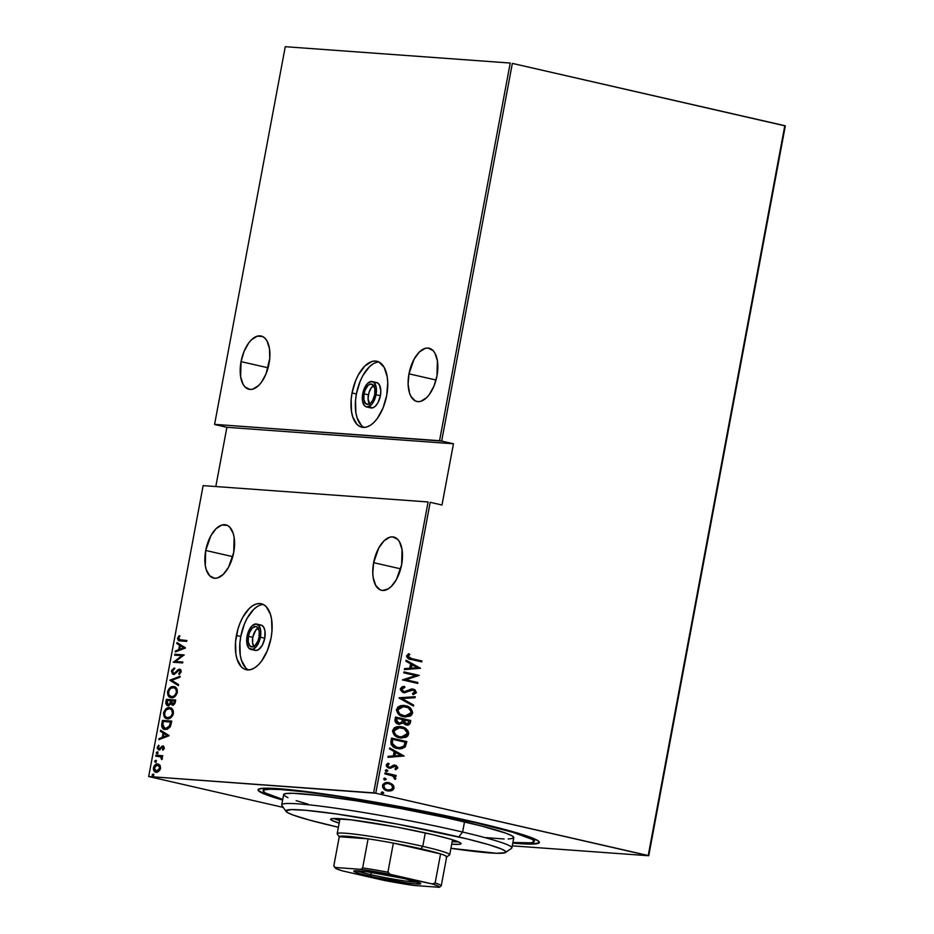 <?xml version="1.0" encoding="UTF-8"?>
<svg xmlns="http://www.w3.org/2000/svg" width="934" height="934" viewBox="0 0 934 934"><rect width="100%" height="100%" fill="white"/><g stroke="black" fill="none" stroke-linecap="round" stroke-linejoin="round"><path stroke-width="1.4" d="M258.029 628.033A10.402 5.3 -77.1 0 0 252.775 637.338L248.409 636.334A10.402 5.3 102.9 0 1 256.056 626.574A10.402 5.3 102.9 0 1 259.068 637.116A10.402 5.3 102.9 0 1 251.421 646.877A10.402 5.3 102.9 0 1 248.409 636.334L252.775 637.338A10.402 5.3 -77.1 0 0 253.826 646.421M259.15 625.115L261.753 625.301L263.797 627.379L264.976 631.034L264.766 638.214A13.006 6.62 -77.1 0 0 261.006 625.044L256.64 624.04A13.006 6.62 102.9 0 1 260.399 637.21L264.766 638.214L262.326 645.219L258.449 649.702L255.718 650.484L253.347 649.328M250.837 649.41L255.204 650.403A13.006 6.62 -77.1 0 0 264.766 638.214L260.399 637.21A13.006 6.62 102.9 0 1 250.837 649.41A13.006 6.62 102.9 0 1 247.078 636.241A13.006 6.62 102.9 0 1 256.64 624.04M373.647 385.532A10.402 5.3 -77.1 0 0 368.405 394.837L364.038 393.844A10.402 5.3 102.9 0 1 371.685 384.084A10.402 5.3 102.9 0 1 374.697 394.615A10.402 5.3 102.9 0 1 367.05 404.375A10.402 5.3 102.9 0 1 364.038 393.844L368.405 394.837A10.402 5.3 -77.1 0 0 369.444 403.932M374.767 382.625L377.371 382.812L379.414 384.89L380.803 390.797L380.395 395.712A13.006 6.62 -77.1 0 0 376.636 382.543L372.269 381.551A13.006 6.62 102.9 0 1 376.028 394.72L380.395 395.712L377.943 402.717L375.445 406.103L372.689 407.843L368.977 406.827M366.467 406.909L370.833 407.913A13.006 6.62 -77.1 0 0 380.395 395.712L376.028 394.72A13.006 6.62 102.9 0 1 366.467 406.909A13.006 6.62 102.9 0 1 362.707 393.751A13.006 6.62 102.9 0 1 372.269 381.551M263.4 604.531A33.822 17.221 -77.1 0 0 240.785 636.463L236.419 635.47A33.822 17.221 102.9 0 1 261.275 603.749A33.822 17.221 102.9 0 1 271.07 637.98L271.946 631.489L271.596 619.347L270.381 614.163L266.108 606.563L263.213 604.438L259.944 603.551L256.453 603.948L252.845 605.594L249.273 608.443L242.782 617.246L240.108 622.873L237.96 629.014L235.531 641.962L235.882 654.115L237.096 659.299L241.369 666.888L244.276 669.013L247.533 669.9L251.036 669.503L254.632 667.857L258.204 665.008L261.602 661.074L267.369 650.589L271.07 637.98A33.822 17.221 102.9 0 1 246.202 669.701A33.822 17.221 102.9 0 1 236.419 635.47L240.785 636.463A33.822 17.221 -77.1 0 0 248.444 669.923M379.017 362.03A33.822 17.221 -77.1 0 0 356.403 393.973L352.036 392.969A33.822 17.221 102.9 0 1 376.904 361.26A33.822 17.221 102.9 0 1 386.688 395.491L387.75 382.695L387.225 376.846L384.154 367.342L378.83 361.937L375.573 361.061L372.071 361.446L364.902 365.953L358.411 374.756L355.737 380.372L352.036 392.969L351.161 399.472L351.511 411.614L352.725 416.798L356.998 424.398L359.894 426.523L363.151 427.41L366.653 427.013L370.261 425.367L373.833 422.518L377.231 418.584L382.998 408.088L386.688 395.491A33.822 17.221 102.9 0 1 361.832 427.212A33.822 17.221 102.9 0 1 352.036 392.969L356.403 393.973A33.822 17.221 -77.1 0 0 364.073 427.422M472.009 821.465A143.112 9.597 10.6 0 1 539.175 841.779A143.112 9.597 10.6 0 1 512.789 843.098L530.781 844.102L539.152 842.865L538.031 840.74L526.367 835.825L483.427 824.127L406.745 807.898L327.367 794.437L278.636 788.693L262.524 788.331L258.263 789.417L258.146 790.362L265.875 794.612L282.605 800.029A143.112 9.597 10.6 0 1 258.473 789.242A143.112 9.597 10.6 0 1 472.009 821.465M205.713 550.465L232.753 556.652L205.713 550.465A27.319 13.905 102.9 0 1 225.794 524.85A27.319 13.905 102.9 0 1 233.71 552.496A27.319 13.905 102.9 0 1 213.617 578.123A27.319 13.905 102.9 0 1 205.713 550.465L205.293 565.525L206.274 569.717L209.718 575.846L214.692 578.274L217.529 577.959L223.319 574.328L228.561 567.218L233.71 552.496L234.13 537.447L233.15 533.256L229.694 527.115L227.359 525.398L221.895 525.001L216.104 528.644L210.862 535.754L205.713 550.465M373.635 562.665L400.674 568.853L373.635 562.665A27.319 13.905 102.9 0 1 393.728 537.05A27.319 13.905 102.9 0 1 401.632 564.696A27.319 13.905 102.9 0 1 381.551 590.311A27.319 13.905 102.9 0 1 373.635 562.665L372.783 572.997L373.215 577.726L375.69 585.396L379.986 589.763L382.625 590.475L388.357 588.829L391.241 586.529L396.483 579.419L401.632 564.696L402.052 549.647L399.577 541.965L397.627 539.315L392.654 536.887L389.817 537.202L384.026 540.844L378.784 547.954L373.635 562.665M241.054 361.633L268.093 367.809L241.054 361.633A27.319 13.905 102.9 0 1 261.135 336.018A27.319 13.905 102.9 0 1 269.039 363.665A27.319 13.905 102.9 0 1 248.958 389.28A27.319 13.905 102.9 0 1 241.054 361.633L240.633 376.694L243.109 384.364L245.058 387.015L250.032 389.443L252.857 389.128L258.66 385.497L261.403 382.31L266.062 373.845L269.751 358.423L269.471 348.604L266.996 340.933L265.034 338.283L262.699 336.567L257.235 336.17L251.444 339.801L248.701 342.988L244.043 351.453L241.054 361.633M408.975 373.833L436.015 380.01L408.975 373.833A27.319 13.905 102.9 0 1 429.068 348.219A27.319 13.905 102.9 0 1 436.972 375.865A27.319 13.905 102.9 0 1 416.879 401.48A27.319 13.905 102.9 0 1 408.975 373.833L408.123 384.166L409.536 393.074L411.03 396.565L415.326 400.931L417.965 401.643L420.79 401.328L426.581 397.686L429.325 394.51L433.983 386.046L436.972 375.865L437.392 360.804L434.917 353.134L432.967 350.483L427.994 348.055L425.157 348.37L419.366 352.001L414.124 359.111L408.975 373.833M148.693 776.528L203.133 485.622L428.099 501.955L373.647 792.873L148.693 776.528L375.76 793.223L430.2 502.317L441.992 505.014L453.457 443.767L441.665 441.07L512.346 63.395L784.805 125.693L648.219 855.521L375.76 793.223L648.733 855.754L785.307 125.927L648.733 855.754L512.276 845.842L648.733 855.754L785.307 125.927L512.346 63.395L441.665 441.07L453.457 443.767L226.892 427.305L215.812 486.532L226.892 427.305L215.1 424.62L226.892 427.305L453.457 443.767L441.992 505.014L430.2 502.317L375.76 793.223L373.647 792.873L428.099 501.955L203.133 485.622L148.693 776.528L283.271 807.42L148.693 776.528M153.059 774.064L152.265 775.652L153.596 775.267L153.059 774.064L152.114 774.916L152.721 775.885L153.666 775.033L153.059 774.064L153.666 775.033M155.628 760.323L154.846 761.911L156.165 761.525L155.628 760.323L154.682 761.175L155.289 762.156L156.235 761.292L155.628 760.323L156.235 761.292M157.216 751.847L156.422 753.446L157.753 753.049L157.216 751.847L156.27 752.699L156.877 753.68L157.823 752.816L157.216 751.847L157.823 752.816M169.054 735.525L160.59 730.271L160.403 731.264L163.111 732.956L162.282 737.416L159.013 738.666L158.827 739.658L169.019 735.759L160.59 730.271L160.403 731.264L163.111 732.956L162.282 737.416L159.013 738.666L158.827 739.658L169.054 735.525M168.353 718.9C165.855 719.028 164.559 717.079 164.477 713.062L163.602 712.864C163.683 716.88 164.979 718.83 167.478 718.701C169.895 719.192 171.879 717.464 173.42 713.494C173.304 709.501 171.996 707.575 169.498 707.703L166.264 708.649L163.683 712.49L164.127 716.565L166.719 718.585L170.327 718.036L173 714.942L173.304 710.797L171.693 708.486L169.498 707.703L170.642 707.937M172.3 697.826C169.79 697.955 168.505 696.017 168.412 692.001L167.548 691.802C167.63 695.818 168.926 697.756 171.424 697.628C173.841 698.13 175.814 696.39 177.367 692.421C177.25 688.428 175.942 686.502 173.444 686.63L170.21 687.576L167.63 691.429L168.062 695.491L171.039 697.593L174.693 696.706L177.191 693.168L177.25 689.724L175.954 687.681L173.444 686.63L174.576 686.864M174.063 673.531L172.358 671.242L174.354 669.036L174.039 668.114L171.412 671.149L172.592 674.114L175.125 673.741L179.048 670.145L180.32 671.336L178.709 673.612L179.118 674.511L181.208 671.896L180.776 669.83L179.13 669.211L174.541 673.099L173.059 673.262L172.358 671.242L174.354 669.036L174.039 668.114L171.587 670.495L172.276 671.348L174.915 668.312M185.469 647.822L177.005 642.557L176.818 643.561L179.526 645.242L178.698 649.702L175.429 650.951L175.242 651.944L185.434 648.044L177.005 642.557L176.818 643.561L179.526 645.242L178.698 649.702L175.429 650.951L175.242 651.944L185.469 647.822M179.503 640.852L178.441 638.436L177.565 638.237L179.048 640.771L186.672 641.401L186.847 640.49L178.931 639.662L178.511 638.377L179.737 636.358L179.13 635.75L177.53 638.471L178.476 640.596L186.672 641.401L186.847 640.49L180.157 640.035M174.646 655.154L181.978 655.691L173.315 662.253L182.644 662.93L182.819 662.019L175.464 661.482L184.15 654.921L174.81 654.244L174.646 655.154L181.978 655.691L173.315 662.253L182.644 662.93L182.819 662.019L175.464 661.482L184.15 654.921L174.81 654.244L174.646 655.154M169.976 680.115L178.406 685.603L178.592 684.61L171.751 680.361L179.97 677.208L180.157 676.216L169.93 680.349L178.406 685.603L178.592 684.61L171.751 680.361L179.97 677.208L180.157 676.216L169.976 680.115M166.369 699.356L165.762 703.477L167.023 705.497L168.926 705.567L170.642 703.804L173.245 705.042L174.892 703.547L175.697 700.033L166.369 699.356L175.674 700.161L166.369 699.356L165.843 702.193L167.863 705.73L170.642 703.804L172.405 705.135L175.323 702.029L175.697 700.033L166.369 699.356M161.815 723.71L161.699 726.477L162.598 728.228L164.606 729.349L167.256 729.267L170.397 726.582L171.763 721.095L162.434 720.418L161.815 723.71L162.691 723.908L163.298 720.628L162.434 720.418L161.815 723.71C161.629 727.796 162.808 729.711 165.353 729.454L170.397 726.582L171.763 721.095L162.434 720.418L171.728 721.235L163.298 720.628L162.691 723.908L161.815 723.71M162.726 746.908L164.244 748.262L163.438 748.076L162.446 749.488L163.368 749.745L162.446 749.488L162.913 750.165L164.302 747.982L163.146 746.033L158.745 748.916L158.068 747.795L159.119 745.892L158.605 745.215L157.204 748.006L158.476 749.815L159.912 749.57L162.563 746.908L163.462 747.795L162.446 749.488L162.913 750.165L164.267 748.169L162.866 745.986L158.78 748.928L159.807 749.15L158.103 747.445L159.119 745.892L158.605 745.215L157.262 747.41L158.792 749.874L162.061 747.13L163.73 747.13L162.936 746.955M155.92 755.232L155.745 756.143L160.753 756.89L161.886 759.611L162.318 757.964L161.559 756.575L162.563 756.645L162.738 755.723L155.92 755.232L162.703 755.863L155.92 755.232L155.745 756.143L160.344 756.68L161.886 759.611L161.559 756.575L162.563 756.645L162.738 755.723L155.92 755.232M159.936 765.215L157.145 763.965L154.203 765.868L153.374 769.382L155.091 771.904L158.138 771.741L160.228 769.289L160.263 765.787L157.718 763.954C155.966 763.627 154.53 764.923 153.433 767.818C153.433 770.807 154.355 772.255 156.176 772.196L158.803 771.286L160.496 768.332L159.936 765.215M510.233 63.045L439.552 440.72L214.587 424.375L285.267 46.7L510.233 63.045L285.267 46.7L214.587 424.375L441.665 441.07L439.552 440.72L510.233 63.045M387.447 782.423L392.759 784.642L389.513 782.774L385.228 782.715L382.835 784.432L382.753 787.584L386.991 790.771L392.42 790.327L393.914 788.576L393.821 786.159L392.222 784.595L393.506 788.051L392.759 784.642L388.999 782.645L387.703 782.447L382.473 785.447C382.823 788.6 384.481 790.409 387.458 790.888L391.626 790.701L394.031 788.098L391.626 790.701L388.497 791.063M385.03 772.897L384.855 773.819L393.109 776.096L394.3 777.17L394.195 778.512L395.28 779.306L395.747 778.734L394.382 775.991L396.028 776.364L396.191 775.454L385.03 772.897L384.855 773.819L392.408 775.734L395.28 779.306L395.829 778.489L394.382 775.991L396.028 776.364L396.191 775.454L385.03 772.897M394.615 766.102L393.553 766.137L395.152 766.137L396.448 767.585L395 768.775L395.829 769.639L397.837 767.736L396.179 765.518L393.471 765.179L390.319 767.141L388.906 767.083L387.657 765.682L389.151 763.989L388.229 763.125L386.559 764.327L386.279 765.658L387.155 767.141L389.536 768.18L395.619 766.3L396.448 767.585L395 768.775L395.829 769.639L397.814 767.923L395.304 769.593M390.926 741.374L391.054 744.258L392.735 746.371L396.144 748.157L400.441 748.858L405.239 746.966L406.827 741.584L391.544 738.094L390.926 741.374C391.113 745.636 393.261 748.006 397.359 748.496L399.53 748.823L405.239 746.966L406.827 741.584L391.544 738.094L390.926 741.374M398.666 724.189L402.963 722.986L405.998 724.912C408.17 725.566 409.629 724.772 410.388 722.519L410.773 720.511L395.491 717.02L395.094 721.527L396.611 723.325L399.238 724.294L402.963 722.986L405.566 724.796L408.707 724.831L410.096 723.523L410.773 720.511L395.491 717.02L394.954 719.857C395.094 722.367 396.331 723.815 398.666 724.189L399.589 724.34M399.087 697.78L413.47 706.081L413.657 705.088L402.005 698.574L415.035 697.698L415.221 696.694L399.04 698.013L413.47 706.081L413.657 705.088L402.005 698.574L415.035 697.698L415.221 696.694L399.087 697.78M403.757 672.819L415.782 675.562L402.426 679.917L417.708 683.408L417.883 682.497L405.835 679.742L419.214 675.399L403.932 671.908L403.757 672.819L415.782 675.562L402.426 679.917L417.708 683.408L417.883 682.497L405.835 679.742L419.214 675.399L403.932 671.908L403.757 672.819M411.742 658.645L408.321 657.174L408.216 655.901L409.839 654.489L408.777 653.672L406.5 656.065L408.298 658.587L421.736 661.891L421.911 660.968L411.217 658.61L421.911 660.968L411.742 658.645L408.088 656.252L409.839 654.489L408.777 653.672L406.535 655.831C407.189 658.26 408.823 659.497 411.415 659.521L421.736 661.891L421.911 660.968L421.222 661.762L421.374 660.933L411.742 658.645M420.545 668.3L406.115 660.221L405.928 661.225L410.551 663.805L409.722 668.265L404.55 668.616L404.364 669.608L420.545 668.3L406.115 660.221L405.928 661.225L410.551 663.805L409.722 668.265L404.55 668.616L404.364 669.608L420.545 668.3M412.291 688.965L405.706 691.744L403.36 691.674L402.029 690.891L401.398 689.082L404.142 691.767L401.398 689.082L402.671 687.798L404.375 687.354L401.935 689.117L404.912 687.389L404.305 686.315L400.371 688.743L400.359 689.537L402.04 691.872L404.632 692.794L411.637 690.074L413.552 690.121L414.906 691.779L412.548 693.518L413.33 694.592L416.354 692.713L414.976 689.771L411.509 689.023L404.142 691.767L402.566 690.926L401.935 689.117L404.912 687.389L404.305 686.315L401.994 686.887L400.371 688.743L404.2 692.759M403.371 705.392L405.508 705.695L400.99 705.567L397.954 706.933L396.436 710.144L398.771 714.428L404.165 716.833L409.979 716.215L411.649 714.977L412.641 712.595L410.785 708.416L404.971 705.66C409.034 706.267 411.392 708.684 412.057 712.934L412.583 712.981C411.929 708.731 409.571 706.302 405.508 705.695L403.64 705.415L396.506 709.385C397.113 713.658 399.448 716.098 403.523 716.705L405.438 716.997L412.583 712.981L405.169 716.973M399.437 726.465L401.562 726.769L397.043 726.64L394.02 728.006L392.49 731.217L394.825 735.502L400.219 737.907L406.033 737.276L407.703 736.039L408.695 733.669L408.123 731.159L406.325 729.022L401.025 726.722C405.087 727.329 407.457 729.758 408.111 734.007L408.648 734.042C407.983 729.793 405.625 727.364 401.562 726.769L399.694 726.477L392.56 730.458C393.167 734.731 395.514 737.171 399.577 737.778L401.492 738.07L408.648 734.042L401.223 738.047M404.13 756.015L389.7 747.936L389.513 748.928L394.136 751.52L393.307 755.98L388.135 756.33L387.949 757.322L404.13 756.015L389.7 747.936L389.513 748.928L394.136 751.52L393.307 755.98L388.135 756.33L387.949 757.322L404.13 756.015M386.746 769.709L385.31 770.328L386.407 771.542L387.855 770.912L386.746 769.709L385.298 770.457L386.618 771.577L387.867 770.795L386.454 769.663M385.158 778.185L383.722 778.804L384.82 780.018L386.267 779.388L384.329 778.197L383.711 779.049L384.423 779.878L386.279 779.271L384.878 778.139M382.59 791.927L381.142 792.546L382.251 793.76L383.699 793.129L382.59 791.927L381.142 792.546L382.461 793.795L383.699 792.884L382.298 791.88M408.473 653.812L409.839 654.489L407.551 656.217L411.217 658.61L407.633 656.859L409.314 654.454L408.473 653.812M406.068 660.455L420.008 668.254L406.068 660.455M410.843 668.114L411.497 664.599L410.843 668.114M417.568 667.74L411.369 668.16L411.497 664.599L417.568 667.74L411.369 668.16L412.034 664.634L417.568 667.74M403.92 671.978L419.214 675.399L405.309 679.707L417.883 682.497L417.194 683.291L417.346 682.462L405.309 679.707L418.677 675.364L403.92 671.978M405.706 691.744L404.142 691.767M403.605 691.732L404.387 691.814M413.342 689.094L415.899 692.409L412.559 688.977M412.7 689.992L410.598 690.226L413.225 690.028L414.883 691.977L412.548 693.518L413.33 694.592L416.436 692.444L412.793 694.546L415.42 693.355L415.91 691.72L414.941 690.098L412.198 688.953M403.943 692.678L413.225 690.028M404.107 692.759L408.812 691.3L403.406 692.643M409.687 690.751L410.598 690.226M414.673 696.729L415.035 697.698L401.48 698.527L413.657 705.088L412.98 705.812L413.12 705.053L401.48 698.527L414.509 697.651L414.673 696.729M405.566 716.997L410.598 715.432L411.859 713.669L412.046 711.428L408.637 707.131L403.103 705.368M403.593 706.373L397.545 709.665C397.954 713.214 399.822 715.246 403.161 715.748L403.698 715.794C400.359 715.281 398.491 713.249 398.082 709.712L403.85 706.384L405.333 706.618C408.648 707.131 410.54 709.151 411.007 712.665L405.134 716.016L399.297 713.868L397.674 711.498L397.966 708.544L400.628 706.641L403.768 706.396M399.624 707.05L400.628 706.641M405.263 716.004L403.686 715.853M403.161 715.748L404.877 715.993M405.998 724.912L406.909 725.053M408.17 724.796L409.863 722.472L406.64 725.029M399.273 724.305L402.437 722.951L399.32 724.305M406.138 724.994L406.815 725.029M399.157 723.336L396.401 722.052M396.109 721.515L396.355 718.258L396.098 719.612L399.133 723.336M406.185 724.037L404.13 719.951L409.034 721.071L408.8 722.321L406.021 724.025M405.601 723.955L403.616 722.612L403.593 719.916L405.601 723.955L404.153 722.647L403.593 719.916L409.034 721.071L408.193 723.628L406.138 723.99M404.48 723.488L403.78 722.858M402.566 719.589L401.912 722.087L398.841 723.278L396.098 719.612L396.355 718.258L402.566 719.589L401.643 722.484L399.682 723.371L396.938 722.087L396.88 718.293L402.566 719.589M401.62 738.058L406.664 736.506L408.1 732.501L405.8 728.987L399.729 726.5M398.701 736.692L394.568 734.112L393.599 730.738L395.689 728.123L399.822 727.458M395.689 728.123L396.681 727.714M401.316 737.066L399.74 736.926M399.647 727.434L393.599 730.738C394.008 734.287 395.888 736.307 399.215 736.821L399.752 736.856C396.413 736.354 394.545 734.322 394.136 730.773L399.915 727.458L401.398 727.679C404.714 728.193 406.605 730.213 407.072 733.739L401.2 737.089L399.215 736.821L400.931 737.066M398.876 748.776L401.97 748.566L404.329 747.34L406.29 741.538L391.533 738.164L406.827 741.584L405.239 746.966L399.262 748.811M398.678 747.795L397.417 747.632M394.3 746.511L391.988 743.709L392.408 739.319L405.087 742.145L403.897 746.091L399.192 747.83L395.479 747.083M397.008 747.539L392.525 743.744L397.008 747.539L398.923 747.807M392.525 743.744L392.408 739.319L392.175 740.557L392.934 739.366L405.087 742.145L403.897 746.091L400.908 747.772L396.016 747.118L393.611 745.612L392.525 743.744M389.653 748.169L403.593 755.968L389.653 748.169M394.428 755.828L395.082 752.314L394.428 755.828M401.165 755.454L394.954 755.863L395.082 752.314L401.165 755.454L394.954 755.863L395.619 752.349L401.165 755.454M394.078 766.172L392.724 767.048L395.152 766.137M395.596 769.476L397.277 767.888L396.483 766.008L394.732 765.168L397.814 767.923L394.288 765.086L390.319 767.141L388.369 767.036L387.12 765.646L389.198 767.164L387.143 765.285L389.151 763.989L388.229 763.125L386.291 765.039L389.093 768.098L392.724 767.048L390.879 768.122L388.556 768.052M389.093 768.098L390.879 768.122M390.319 767.141L389.198 767.164M388.672 767.129L389.782 767.106L388.672 767.129M395.257 765.203L393.471 765.179M396.483 766.008L395.642 765.471M389.455 768.168L393.553 766.137M386.291 771.554L387.318 770.877L385.87 771.507M385.018 772.978L396.191 775.454L395.502 776.247L395.666 775.407L385.018 772.978M394.93 779.096L395.245 777.66L393.844 775.956L395.829 778.489L394.743 779.26M384.703 780.018L385.73 779.353L384.283 779.972M389.011 791.063L392.619 789.744L393.284 786.113L390.459 783.311L386.583 782.388M388.287 783.521C386.069 782.867 384.411 783.603 383.314 785.727L383.314 785.727C383.559 788.156 384.808 789.557 387.085 789.931L387.61 789.966C385.345 789.592 384.084 788.191 383.851 785.763C384.936 783.638 386.594 782.902 388.813 783.556C391.101 783.93 392.373 785.342 392.665 787.782C391.521 789.884 389.84 790.619 387.61 789.966L384.458 788.611L383.267 786.148L384.586 783.941L387.925 783.451M388.532 790.094L387.808 790.047M387.085 789.931L384.995 788.646L383.816 785.973L385.112 783.988L388.1 783.428L391.463 784.887L392.712 787.35L391.346 789.534L387.61 789.966M387.587 783.393L388.813 783.556M382.134 793.76L383.162 793.094L381.714 793.713M403.698 715.794L399.822 713.903L398.059 710.937L398.841 708.1L402.204 706.443L408.135 707.715L411.007 711.439L410.575 713.798L408.905 715.316L403.698 715.794M399.752 736.856L395.876 734.976L394.125 732.011L394.895 729.174L398.258 727.516L404.188 728.789L407.072 732.501L406.64 734.86L404.959 736.389L399.752 736.856M180.636 640.035L178.511 638.377L179.737 636.358L179.13 635.75L177.565 638.237L178.441 638.436L179.993 635.949M179.772 636.171L178.382 638.891L179.713 640.922M176.222 651.57L175.429 650.951L179.573 649.901L178.698 649.702L179.573 649.901L180.402 645.441L176.818 643.561L177.822 643.071L177.682 643.76L180.402 645.441L179.573 649.901L176.222 651.57M181.278 645.978L184.523 647.998L179.737 649.305L180.612 649.504L179.737 649.305L180.402 645.779L184.523 647.998L181.278 645.978M175.545 655.224L174.81 654.244L184.115 655.049L175.685 654.442L175.545 655.224M176.339 661.681L182.795 662.148L176.339 661.681M174.214 662.323L173.35 662.043L174.226 662.241L182.854 655.89L181.978 655.691L182.854 655.89L174.214 662.323M173.561 673.414L174.226 673.577M176.386 671.312L174.541 673.099L175.417 673.309L177.262 671.511L176.386 671.312L177.262 671.511L178.849 669.888L177.974 669.69L176.386 671.312M174.249 674.523L171.412 671.149L173.374 674.325L179.375 670.122L181.149 671.908L179.573 673.811L181.149 671.908L180.274 671.709L178.709 673.612L179.713 674.103L178.709 673.612L179.118 674.511L181.208 671.896L179.503 669.199L177.974 669.69L180.379 669.398L174.168 673.566M180.437 670.355L181.149 671.908L180.25 670.32M174.541 668.499L172.23 671.744L173.841 674.465M178.464 685.299L169.93 680.349L178.464 685.299M174.168 686.747L173.444 686.63C171.05 686.163 169.089 687.891 167.548 691.802L168.412 692.001C169.965 688.089 171.926 686.362 174.308 686.84L173.444 686.63M170.712 697.523L171.424 697.628M174.693 686.887L171.085 687.774L168.844 690.565L168.517 694.709L170.805 697.464M174.46 687.798L176.923 689.654L177.133 693.203L175.113 696.122L171.844 696.822M171.599 696.717L168.879 694.919L168.645 691.23L170.653 688.346L173.899 687.646L176.047 689.444L176.339 692.701L174.238 695.923L171.599 696.717C169.544 696.811 168.517 695.176 168.505 691.825C169.743 688.615 171.331 687.191 173.269 687.552C175.312 687.471 176.351 689.082 176.398 692.398C175.148 695.643 173.549 697.079 171.599 696.717L172.475 696.916C174.424 697.278 176.024 695.842 177.273 692.596L176.398 692.398L177.273 692.596C177.227 689.28 176.187 687.669 174.144 687.751M173.269 687.552L174.74 687.844M173.28 705.333L170.642 703.804L172.755 705.24M168.739 705.929L165.843 702.193L166.719 702.391L167.244 699.554L166.684 703.991L168.307 705.859M171.389 701.399L170.49 704.131L168.727 704.983L170.91 703.325L171.494 700.792L170.513 701.201L171.389 701.399M173.047 704.329L175.207 702.333L174.343 702.135L172.556 704.213L171.587 700.663L175.452 701.072L174.576 700.874L174.343 702.135L175.207 702.333L175.452 701.072L174.705 703.746L173.129 704.353M172.556 704.213L171.354 703.033L171.587 700.663L174.576 700.874L173.841 703.547L172.346 704.178L173.222 704.388M170.63 700.593L170.035 703.127L170.91 703.325L168.038 704.808L168.902 705.018L167.338 704.528L167.163 700.337L171.494 700.792L170.63 700.593L169.848 703.559L168.038 704.808L167.163 700.337L170.63 700.593M170.222 707.82L169.498 707.703C167.116 707.236 165.143 708.953 163.602 712.864L164.477 713.062C166.018 709.151 167.98 707.435 170.373 707.902L169.498 707.703M166.777 718.596L167.478 718.701M170.759 707.949L167.139 708.848L164.898 711.626L164.571 715.783L166.859 718.526M170.513 708.859L173.129 711.066L173.327 713.669L172.463 713.471C171.202 716.717 169.603 718.153 167.653 717.779L167.91 717.884M168.529 717.989L167.081 717.697L168.529 717.989C170.478 718.351 172.078 716.915 173.327 713.669L171.739 716.705L168.844 717.989M167.653 717.779L165.131 716.343L164.512 713.202L166.054 709.992L169.323 708.626C171.366 708.532 172.416 710.155 172.463 713.471L170.864 716.495L167.653 717.779C165.598 717.884 164.571 716.25 164.571 712.899C165.797 709.688 167.384 708.264 169.323 708.626L171.623 709.758L172.463 713.471L173.327 713.669C173.28 710.354 172.241 708.731 170.198 708.824M164.524 729.337L165.353 729.454M165.014 729.419L162.691 723.908L162.843 727.516L164.758 729.326M165.516 728.543L162.785 726.465L163.217 721.41L170.63 721.947L168.937 727.072L167.081 728.357L164.909 728.45L166.392 728.742L165.516 728.543L170.49 726.173L169.614 725.975L170.49 726.173L171.366 722.893L170.49 722.694L171.366 722.893L171.506 722.145L170.63 721.947L169.614 725.975L165.516 728.543L162.644 725.718L163.217 721.41L171.506 722.145L169.556 727.551L167.419 728.695L165.47 728.567M159.807 739.284L159.013 738.666L163.158 737.615L162.282 737.416L163.158 737.615L163.987 733.155L160.403 731.264L161.407 730.773L161.278 731.474L163.987 733.155L163.158 737.615L159.807 739.284M164.863 733.692L168.108 735.712L163.322 737.008L164.197 737.206L163.322 737.008L163.987 733.494L168.108 735.712L164.863 733.692M163.882 749.138L164.314 748.274L162.925 747.328M159.667 750.072L158.126 747.609M158.079 747.597L157.262 747.41L158.079 747.597M158.932 748.951L160.508 748.928L159.632 748.729L160.508 748.928L161.43 747.772L160.555 747.574L161.43 747.772L162.621 746.476L161.745 746.278L163.742 746.184L159.621 749.115M158.091 747.912L159.06 749.909M163.742 747.13L164.337 747.994M157.741 753.878L156.27 752.699L156.877 753.68M156.27 752.699L158.091 752.045M157.834 752.068L157.297 753.645M162.119 759.237L161.267 759.038L162.119 759.237M162.294 758.688L161.489 758.501L162.294 758.688M162.364 758.7L160.344 756.68M156.643 756.213L156.784 755.431L156.643 756.213M160.076 756.622L161.045 756.82M161.208 756.879L162.376 758.28M156.165 762.354L155.558 761.373L154.682 761.175L155.289 762.156M154.682 761.175L156.503 760.521M156.247 760.545L155.709 762.109M157.052 772.395C155.219 772.465 154.308 771.005 154.308 768.028M154.25 768.005L153.433 767.818L154.25 768.005M155.056 766.102L158.593 764.152L157.718 763.954L158.628 764.152L156.223 764.888L154.612 766.966M154.238 768.565L154.775 771.017L156.492 772.301M159.924 769.966L158.115 771.379L156.387 771.25M158.85 765.133L160.601 767.643M156.562 771.286L154.787 770.468L154.203 768.694L154.857 766.382L156.655 764.969L159.107 765.693L159.714 767.853L158.71 770.2L156.34 771.286L154.273 767.876L157.542 764.864L160.473 768.46L159.656 768.273L156.34 771.286L159.842 770.083M157.542 764.864L158.792 765.121M160.531 768.472L158.418 765.063M153.585 776.096L152.978 775.115L152.114 774.916L152.721 775.885M152.114 774.916L153.935 774.263M153.678 774.286L153.141 775.85M179.737 649.305L180.402 645.779L183.659 647.799L179.737 649.305M169.323 708.626L170.794 708.906M163.322 737.008L163.987 733.494L167.244 735.513L163.322 737.008M372.841 364.097L369.269 366.945L362.777 375.748L360.104 381.376L356.403 393.973L355.527 400.464L355.877 412.618L357.092 417.802L361.365 425.402M257.212 606.598L253.639 609.447L247.148 618.25L244.475 623.865L240.785 636.463L239.898 642.966L240.248 655.108L241.462 660.291L245.735 667.892M376.028 394.72L373.577 401.725L371.078 405.111L366.98 406.99L364.61 405.835L362.497 400.919L362.369 396.249L364.12 388.906L367.646 383.349L371.755 381.469L374.125 382.625L376.227 387.54L376.028 394.72M364.038 393.844L363.875 399.577L365.556 403.511L368.533 404.317L370.74 402.939L372.736 400.219L374.697 394.615L374.861 388.883L373.168 384.948L370.203 384.143L367.996 385.532L365.171 389.968L364.038 393.844M374.569 385.147L371.312 387.738L368.872 392.864L368.078 398.783L369.922 404.515M260.399 637.21L258.987 642.055L255.461 647.601L252.694 649.34L248.981 648.324L246.868 643.409L247.078 636.241L249.53 629.236L252.028 625.85L256.126 623.97L259.43 626.387L260.609 630.041L260.399 637.21M248.409 636.334L248.246 642.078L249.938 646.013L252.904 646.818L255.11 645.429L257.936 640.993L259.068 637.116L259.232 631.372L257.55 627.45L255.647 626.516L252.367 628.022L249.541 632.458L248.409 636.334M258.94 627.636L255.683 630.228L252.775 637.338L252.612 643.071L254.305 647.005M505.481 852.485L511.528 848.364A117.089 7.846 -169.4 0 0 462.61 832.054L458.722 836.911A111.882 7.495 10.6 0 1 505.481 852.485A111.882 7.495 10.6 0 1 450.924 848.317L496.608 853.279L505.072 852.695L505.492 851.283L501.698 849.099L488.47 844.593L467.269 838.954L398.001 824.232L336.544 813.981L305.605 810.28L291.245 809.615L285.874 810.817L287.567 812.627L293.428 815.16L309.469 820.087L338.388 827.255A111.882 7.495 10.6 0 1 332.959 825.995A111.882 7.495 10.6 0 1 286.026 811.413A111.882 7.495 10.6 0 1 342.299 814.81A111.882 7.495 10.6 0 1 458.722 836.911L462.61 832.054A117.089 7.846 10.6 0 1 511.89 847.885L513.805 837.681A117.089 7.846 -169.4 0 0 464.513 821.85L462.61 832.054L464.513 821.85A117.089 7.846 -169.4 0 0 346.082 799.235A117.089 7.846 -169.4 0 0 283.621 794.601L281.706 804.816A117.089 7.846 10.6 0 1 344.179 809.451A117.089 7.846 10.6 0 1 462.61 832.054A117.089 7.846 -169.4 0 0 340.77 808.937A117.089 7.846 -169.4 0 0 281.87 805.377L286.026 811.413M333.707 818.499A66.349 4.448 -169.4 0 0 339.637 820.577L335.586 819.235M339.159 823.134A66.349 4.448 10.6 0 1 330.624 819.246A66.349 4.448 10.6 0 1 366.023 821.873A66.349 4.448 10.6 0 1 433.131 834.692L450.772 839.246L460.053 842.62L461.057 843.694L459.551 844.289L451.694 844.196A66.349 4.448 10.6 0 0 461.057 843.659A66.349 4.448 10.6 0 0 433.131 834.692L397.125 827.162L350.635 819.772L332.13 818.616L330.624 819.246L331.64 820.286L339.159 823.134M263.154 790.771A137.905 9.247 10.6 0 0 282.722 799.399L265.256 792.943L263.166 790.713L264.089 789.966L269.774 789.218L280.422 789.51L304.741 791.857L337.162 796.293L388.065 804.781L476.212 822.866A137.905 9.247 10.6 0 1 534.26 841.511A137.905 9.247 10.6 0 1 512.906 842.48L531.119 842.818L534.248 841.569L532.158 839.351L512.883 832.334L476.212 822.866A137.905 9.247 10.6 0 0 336.73 796.235A137.905 9.247 10.6 0 0 263.154 790.771L263.622 788.249M486.24 837.635L504.162 838.989M508.178 839.001L513.011 838.37M513.782 837.74L512.019 835.848L505.889 833.198L481.675 826.065L444.829 817.413L400.966 808.575L356.753 800.893L318.926 795.523L293.253 793.305L286.283 793.491L283.632 794.554M283.959 795.394L287.929 797.671M296.16 800.66L308.325 804.244M456.084 841.849L452.173 841.639A66.349 4.448 -169.4 0 0 458.466 841.849M356.811 870.745A32.527 2.183 -169.4 0 0 370.88 874.644L369.782 876.115A34.091 2.288 10.6 0 1 353.846 870.978A34.091 2.288 10.6 0 1 404.702 878.66L420.72 883.529L415.852 883.926L406.99 882.945L375.702 877.423L360.174 873.71L353.764 871.247L355.796 870.721L367.506 871.831L404.702 878.66A34.091 2.288 10.6 0 1 420.709 883.494A34.091 2.288 10.6 0 1 404.434 882.583A34.091 2.288 10.6 0 1 369.782 876.115L370.88 874.644A32.527 2.183 10.6 0 1 356.811 870.745M371.3 872.368L370.88 874.644L371.3 872.368M446.522 857.038L449.546 854.972A57.243 3.841 -169.4 0 0 422.775 846.344L420.965 848.796A54.639 3.666 10.6 0 1 440.579 853.909A54.639 3.666 10.6 0 1 446.686 856.793A54.639 3.666 10.6 0 1 446.686 856.84M339.988 818.709L337.186 833.677A57.243 3.841 10.6 0 1 366.221 835.72A57.243 3.841 10.6 0 1 422.775 846.344L425.285 832.906L422.775 846.344A57.243 3.841 10.6 0 1 449.721 854.738L452.523 839.771M446.148 857.202L446.686 856.793A54.639 3.666 -169.4 0 0 440.579 853.909L435.139 882.992L432.197 883.926A53.086 3.561 10.6 0 1 439.342 887.3L413.75 885.444A53.086 3.561 10.6 0 1 384.213 880.435L342.299 870.85A53.086 3.561 10.6 0 1 335.143 867.884A53.086 3.561 10.6 0 1 335.154 867.476L336.532 868.795L342.299 870.85L384.213 880.435L413.75 885.444L439.342 887.3L437.964 885.981L432.197 883.926L390.272 874.341L387.914 872.204L393.354 843.11L440.579 853.909L435.139 882.992L432.197 883.926L374.978 871.585L360.746 869.332L335.154 867.476L333.823 865.83L339.264 836.736L368.101 838.825L362.649 867.919L360.746 869.332L335.154 867.476L333.823 865.83L339.264 836.736L368.101 838.825L347.133 836.28L339.264 836.736A54.639 3.666 10.6 0 1 368.101 838.825A54.639 3.666 10.6 0 1 393.354 843.11L440.579 853.909L420.965 848.796L393.354 843.11A54.639 3.666 10.6 0 1 420.965 848.796L422.775 846.344A57.243 3.841 -169.4 0 0 364.587 835.486A57.243 3.841 -169.4 0 0 337.267 833.957L339.346 836.981M439.342 887.3L441.245 885.887L446.686 856.793L441.245 885.887A54.639 3.666 -169.4 0 0 435.139 882.992A54.639 3.666 10.6 0 1 441.245 885.887L439.342 887.3M393.354 843.11A54.639 3.666 -169.4 0 0 368.101 838.825L362.649 867.919A54.639 3.666 10.6 0 1 387.914 872.204L393.354 843.11M418.023 882.198A32.527 2.183 10.6 0 1 370.88 874.644A32.527 2.183 -169.4 0 0 418.023 882.198M333.823 865.83A54.639 3.666 -169.4 0 0 333.905 866.063L335.143 867.884M387.914 872.204A54.639 3.666 -169.4 0 0 362.649 867.919L360.746 869.332A53.086 3.561 10.6 0 1 390.272 874.341L387.914 872.204M179.048 640.771L179.912 640.969M534.26 841.511L534.727 838.989"/></g></svg>
